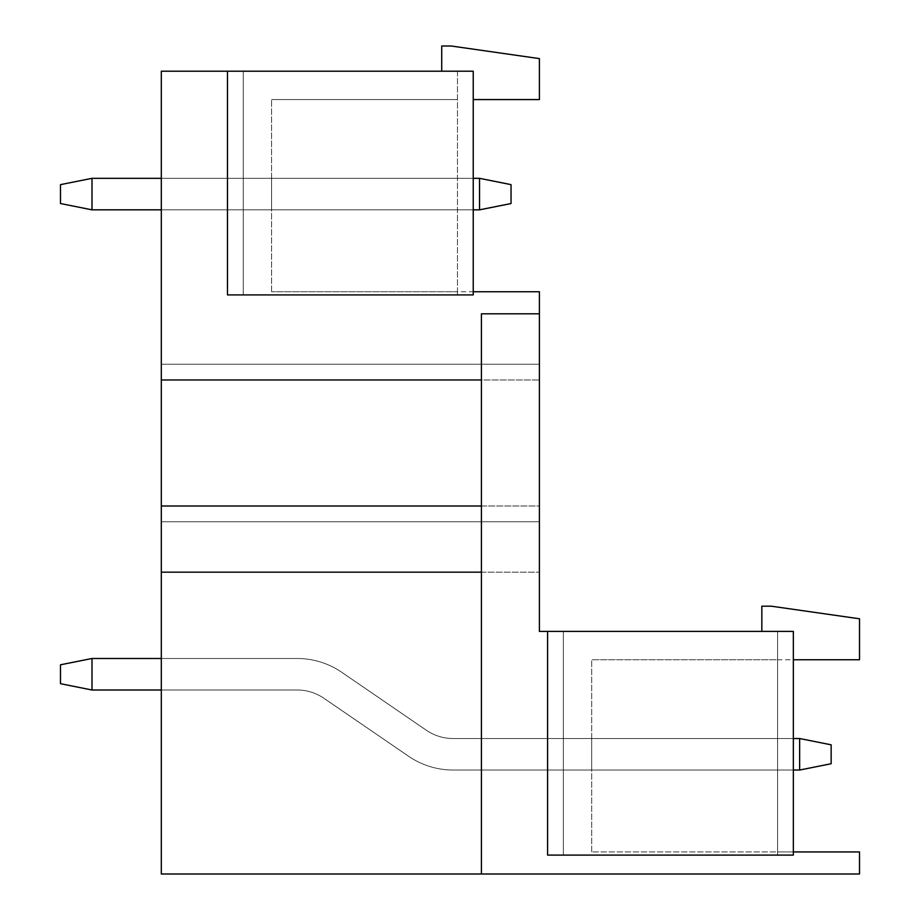 <?xml version="1.0" encoding="UTF-8"?>
<svg xmlns="http://www.w3.org/2000/svg" width="920" height="920" viewBox="0 0 920 920"><rect width="100%" height="100%" fill="white"/><g stroke="black" fill="none" stroke-linecap="round" stroke-linejoin="round"><path stroke-width="0.69" stroke-dasharray="4.6 3.45" d="M473.236 99.567L539.396 99.567L539.396 58.604L451.179 46L441.726 46L441.726 71.208L473.236 71.208L161.31 71.208L161.31 379.971L539.396 379.971L161.31 379.971L161.31 364.216L161.31 521.755L161.31 506L539.396 506L539.396 631.396L563.339 631.396L563.339 855.094L793.339 855.094L547.584 855.094L793.339 855.094L793.339 631.396L547.584 631.396L563.339 631.396L547.584 631.396L563.339 631.396L563.339 855.094L563.339 631.396L563.339 855.094L547.584 855.094L547.584 631.396M441.726 71.208L457.481 71.208L457.481 291.755L271.584 291.755L539.396 291.755L539.396 521.755L539.396 506L161.31 506L161.31 572.159L539.396 572.159L481.424 572.159L481.424 874L859.51 874L859.51 851.943L777.584 851.943L777.584 855.094L777.584 851.943L591.698 851.943L793.339 851.943M161.31 364.216L539.396 364.216L161.31 364.216L481.424 364.216L481.424 379.971L481.424 364.216L161.31 364.216M161.31 521.755L539.396 521.755L161.31 521.755L481.424 521.755L481.424 506L481.424 521.755L161.31 521.755M227.481 71.208L227.481 294.906L227.481 71.208L227.481 294.906L243.236 294.906L243.236 71.208L243.236 294.906L457.481 294.906L457.481 291.755L457.481 294.906L473.236 294.906L473.236 71.208L473.236 294.906L227.481 294.906L243.236 294.906L243.236 71.208L227.481 71.208L243.236 71.208L243.236 294.906L473.236 294.906L473.236 71.208L457.481 71.208L457.481 291.755L473.236 291.755M271.584 291.755L271.584 99.567L271.584 291.755M161.31 209.84L161.31 178.33L161.31 209.84L161.31 178.33L161.31 209.84L161.31 178.33L161.31 209.84L161.31 178.33L161.31 209.84L161.31 178.33L161.31 209.84L161.31 178.33L161.31 209.84L161.31 178.33L161.31 209.84L161.31 178.33L161.31 209.84L161.31 178.33L161.31 209.84L161.31 178.33L161.31 209.84L161.31 178.33L161.31 209.84L161.31 178.33L161.31 209.84L161.31 178.33L161.31 209.84L161.31 178.33L161.31 209.84L161.31 178.33L161.31 209.84L161.31 178.33L161.31 209.84L161.31 178.33L161.31 209.84L161.31 178.33L161.31 209.84L161.31 178.33L161.31 209.84L161.31 178.33L161.31 209.84L161.31 178.33L161.31 209.84L161.31 178.33L161.31 209.84L161.31 178.33L161.31 209.84L161.31 178.33L271.584 178.33L271.584 209.84L271.584 178.33L271.584 209.84L271.584 178.33L271.584 209.84L271.584 178.33L271.584 209.84L271.584 178.33L271.584 209.84L271.584 178.33L271.584 209.84L271.584 178.33L271.584 209.84L271.584 178.33L271.584 209.84L271.584 178.33L271.584 209.84L271.584 178.33L271.584 209.84L271.584 178.33L271.584 209.84L271.584 178.33L271.584 209.84L271.584 178.33L271.584 209.84L271.584 178.33L271.584 209.84L271.584 178.33L271.584 209.84L271.584 178.33L271.584 209.84L271.584 178.33L271.584 209.84L271.584 178.33L271.584 209.84L271.584 178.33L271.584 209.84L271.584 178.33L271.584 209.84L271.584 178.33L271.584 209.84L271.584 178.33L271.584 209.84L271.584 178.33L271.584 209.84L271.584 178.33L271.584 209.84L271.584 178.33L161.31 178.33L161.31 209.84L473.236 209.84M457.481 99.567L271.584 99.567L457.481 99.567M761.841 631.396L777.584 631.396L761.841 631.396L761.841 606.188L771.282 606.188L859.51 618.792L859.51 659.755L591.698 659.755L777.584 659.755L777.584 851.943L777.584 631.396L793.339 631.396L793.339 855.094L793.339 631.396L777.584 631.396L777.584 659.755L793.339 659.755M161.31 506L481.424 506M161.31 379.971L481.424 379.971M161.31 572.159L481.424 572.159L481.424 874L161.31 874L161.31 572.159L481.424 572.159M591.698 851.943L591.698 659.755L591.698 851.943M591.698 770.029L591.698 738.519L453.065 738.519A47.265 47.265 0 0 1 426.362 730.25A47.265 47.265 0 0 0 453.065 738.519A47.265 47.265 0 0 1 426.362 730.25L341.722 672.279L426.362 730.25A47.265 47.265 0 0 0 453.065 738.519A47.265 47.265 0 0 1 426.362 730.25L341.722 672.279L426.362 730.25A47.265 47.265 0 0 0 453.065 738.519A47.265 47.265 0 0 1 426.362 730.25L341.722 672.279L426.362 730.25A47.265 47.265 0 0 0 453.065 738.519A47.265 47.265 0 0 1 426.362 730.25L341.722 672.279L426.362 730.25A47.265 47.265 0 0 0 453.065 738.519A47.265 47.265 0 0 1 426.362 730.25L341.722 672.279L426.362 730.25A47.265 47.265 0 0 0 453.065 738.519A47.265 47.265 0 0 1 426.362 730.25L341.722 672.279L426.362 730.25A47.265 47.265 0 0 0 453.065 738.519A47.265 47.265 0 0 1 426.362 730.25L341.722 672.279L426.362 730.25A47.265 47.265 0 0 0 453.065 738.519A47.265 47.265 0 0 1 426.362 730.25L341.722 672.279L426.362 730.25A47.265 47.265 0 0 0 453.065 738.519A47.265 47.265 0 0 1 426.362 730.25L341.722 672.279L426.362 730.25A47.265 47.265 0 0 0 453.065 738.519A47.265 47.265 0 0 1 426.362 730.25L341.722 672.279L426.362 730.25A47.265 47.265 0 0 0 453.065 738.519A47.265 47.265 0 0 1 426.362 730.25L341.722 672.279L426.362 730.25A47.265 47.265 0 0 0 453.065 738.519A47.265 47.265 0 0 1 426.362 730.25L341.722 672.279L426.362 730.25A47.265 47.265 0 0 0 453.065 738.519A47.265 47.265 0 0 1 426.362 730.25L341.722 672.279L426.362 730.25A47.265 47.265 0 0 0 453.065 738.519A47.265 47.265 0 0 1 426.362 730.25L341.722 672.279L426.362 730.25A47.265 47.265 0 0 0 453.065 738.519A47.265 47.265 0 0 1 426.362 730.25L341.722 672.279L426.362 730.25A47.265 47.265 0 0 0 453.065 738.519A47.265 47.265 0 0 1 426.362 730.25L341.722 672.279L426.362 730.25A47.265 47.265 0 0 0 453.065 738.519A47.265 47.265 0 0 1 426.362 730.25L341.722 672.279L426.362 730.25A47.265 47.265 0 0 0 453.065 738.519A47.265 47.265 0 0 1 426.362 730.25L341.722 672.279L426.362 730.25A47.265 47.265 0 0 0 453.065 738.519A47.265 47.265 0 0 1 426.362 730.25L341.722 672.279L426.362 730.25A47.265 47.265 0 0 0 453.065 738.519A47.265 47.265 0 0 1 426.362 730.25L341.722 672.279L426.362 730.25A47.265 47.265 0 0 0 453.065 738.519A47.265 47.265 0 0 1 426.362 730.25L341.722 672.279L426.362 730.25A47.265 47.265 0 0 0 453.065 738.519A47.265 47.265 0 0 1 426.362 730.25L341.722 672.279L426.362 730.25A47.265 47.265 0 0 0 453.065 738.519A47.265 47.265 0 0 1 426.362 730.25L341.722 672.279L426.362 730.25A47.265 47.265 0 0 0 453.065 738.519A47.265 47.265 0 0 1 426.362 730.25L341.722 672.279L426.362 730.25A47.265 47.265 0 0 0 453.065 738.519A47.265 47.265 0 0 1 426.362 730.25L341.722 672.279L426.362 730.25A47.265 47.265 0 0 0 453.065 738.519A47.265 47.265 0 0 1 426.362 730.25L341.722 672.279L426.362 730.25A47.265 47.265 0 0 0 453.065 738.519A47.265 47.265 0 0 1 426.362 730.25L341.722 672.279L426.362 730.25A47.265 47.265 0 0 0 453.065 738.519A47.265 47.265 0 0 1 426.362 730.25L341.722 672.279L426.362 730.25A47.265 47.265 0 0 0 453.065 738.519A47.265 47.265 0 0 1 426.362 730.25L341.722 672.279L426.362 730.25A47.265 47.265 0 0 0 453.065 738.519A47.265 47.265 0 0 1 426.362 730.25L341.722 672.279L426.362 730.25A47.265 47.265 0 0 0 453.065 738.519A47.265 47.265 0 0 1 426.362 730.25L341.722 672.279L426.362 730.25A47.265 47.265 0 0 0 453.065 738.519A47.265 47.265 0 0 1 426.362 730.25L341.722 672.279L426.362 730.25A47.265 47.265 0 0 0 453.065 738.519A47.265 47.265 0 0 1 426.362 730.25L341.722 672.279L426.362 730.25A47.265 47.265 0 0 0 453.065 738.519A47.265 47.265 0 0 1 426.362 730.25L341.722 672.279L426.362 730.25A47.265 47.265 0 0 0 453.065 738.519A47.265 47.265 0 0 1 426.362 730.25L341.722 672.279L426.362 730.25A47.265 47.265 0 0 0 453.065 738.519A47.265 47.265 0 0 1 426.362 730.25L341.722 672.279L426.362 730.25A47.265 47.265 0 0 0 453.065 738.519A47.265 47.265 0 0 1 426.362 730.25L341.722 672.279L426.362 730.25A47.265 47.265 0 0 0 453.065 738.519A47.265 47.265 0 0 1 426.362 730.25L341.722 672.279L426.362 730.25A47.265 47.265 0 0 0 453.065 738.519A47.265 47.265 0 0 1 426.362 730.25L341.722 672.279L426.362 730.25A47.265 47.265 0 0 0 453.065 738.519A47.265 47.265 0 0 1 426.362 730.25L341.722 672.279L426.362 730.25A47.265 47.265 0 0 0 453.065 738.519A47.265 47.265 0 0 1 426.362 730.25L341.722 672.279L426.362 730.25A47.265 47.265 0 0 0 453.065 738.519A47.265 47.265 0 0 1 426.362 730.25L341.722 672.279L426.362 730.25A47.265 47.265 0 0 0 453.065 738.519A47.265 47.265 0 0 1 426.362 730.25L341.722 672.279L426.362 730.25A47.265 47.265 0 0 0 453.065 738.519A47.265 47.265 0 0 1 426.362 730.25L341.722 672.279L426.362 730.25A47.265 47.265 0 0 0 453.065 738.519A47.265 47.265 0 0 1 426.362 730.25L341.722 672.279L426.362 730.25A47.265 47.265 0 0 0 453.065 738.519A47.265 47.265 0 0 1 426.362 730.25L341.722 672.279L426.362 730.25A47.265 47.265 0 0 0 453.065 738.519A47.265 47.265 0 0 1 426.362 730.25L341.722 672.279L426.362 730.25A47.265 47.265 0 0 0 453.065 738.519L591.698 738.519L453.065 738.519L591.698 738.519L453.065 738.519L591.698 738.519L453.065 738.519L591.698 738.519L453.065 738.519L591.698 738.519L453.065 738.519L591.698 738.519L453.065 738.519L591.698 738.519L453.065 738.519L591.698 738.519L453.065 738.519L591.698 738.519L453.065 738.519L591.698 738.519L453.065 738.519L591.698 738.519L453.065 738.519L591.698 738.519L453.065 738.519L591.698 738.519L453.065 738.519L591.698 738.519L453.065 738.519L591.698 738.519L453.065 738.519L591.698 738.519L453.065 738.519L591.698 738.519L453.065 738.519L591.698 738.519L453.065 738.519L591.698 738.519L453.065 738.519L591.698 738.519L453.065 738.519L591.698 738.519L453.065 738.519L591.698 738.519L453.065 738.519L591.698 738.519L453.065 738.519L591.698 738.519L591.698 770.029L591.698 738.519L591.698 770.029L591.698 738.519L591.698 770.029L591.698 738.519L591.698 770.029L591.698 738.519L591.698 770.029L591.698 738.519L591.698 770.029L591.698 738.519L591.698 770.029L591.698 738.519L591.698 770.029L591.698 738.519L591.698 770.029L591.698 738.519L591.698 770.029L591.698 738.519L591.698 770.029L591.698 738.519L591.698 770.029L591.698 738.519L591.698 770.029L591.698 738.519L591.698 770.029L591.698 738.519L591.698 770.029L591.698 738.519L591.698 770.029L591.698 738.519L591.698 770.029L591.698 738.519L591.698 770.029L591.698 738.519L591.698 770.029L591.698 738.519L591.698 770.029L591.698 738.519L591.698 770.029L591.698 738.519L591.698 770.029L591.698 738.519L591.698 770.029L591.698 738.519L591.698 770.029L453.065 770.029A78.763 78.763 0 0 1 408.56 756.24A78.763 78.763 0 0 0 453.065 770.029A78.763 78.763 0 0 1 408.56 756.24L323.909 698.269L408.56 756.24A78.763 78.763 0 0 0 453.065 770.029A78.763 78.763 0 0 1 408.56 756.24L323.909 698.269L408.56 756.24A78.763 78.763 0 0 0 453.065 770.029A78.763 78.763 0 0 1 408.56 756.24L323.909 698.269L408.56 756.24A78.763 78.763 0 0 0 453.065 770.029A78.763 78.763 0 0 1 408.56 756.24L323.909 698.269L408.56 756.24A78.763 78.763 0 0 0 453.065 770.029A78.763 78.763 0 0 1 408.56 756.24L323.909 698.269L408.56 756.24A78.763 78.763 0 0 0 453.065 770.029A78.763 78.763 0 0 1 408.56 756.24L323.909 698.269L408.56 756.24A78.763 78.763 0 0 0 453.065 770.029A78.763 78.763 0 0 1 408.56 756.24L323.909 698.269L408.56 756.24A78.763 78.763 0 0 0 453.065 770.029A78.763 78.763 0 0 1 408.56 756.24L323.909 698.269L408.56 756.24A78.763 78.763 0 0 0 453.065 770.029A78.763 78.763 0 0 1 408.56 756.24L323.909 698.269L408.56 756.24A78.763 78.763 0 0 0 453.065 770.029A78.763 78.763 0 0 1 408.56 756.24L323.909 698.269L408.56 756.24A78.763 78.763 0 0 0 453.065 770.029A78.763 78.763 0 0 1 408.56 756.24L323.909 698.269L408.56 756.24A78.763 78.763 0 0 0 453.065 770.029A78.763 78.763 0 0 1 408.56 756.24L323.909 698.269L408.56 756.24A78.763 78.763 0 0 0 453.065 770.029A78.763 78.763 0 0 1 408.56 756.24L323.909 698.269L408.56 756.24A78.763 78.763 0 0 0 453.065 770.029A78.763 78.763 0 0 1 408.56 756.24L323.909 698.269L408.56 756.24A78.763 78.763 0 0 0 453.065 770.029A78.763 78.763 0 0 1 408.56 756.24L323.909 698.269L408.56 756.24A78.763 78.763 0 0 0 453.065 770.029A78.763 78.763 0 0 1 408.56 756.24L323.909 698.269L408.56 756.24A78.763 78.763 0 0 0 453.065 770.029A78.763 78.763 0 0 1 408.56 756.24L323.909 698.269L408.56 756.24A78.763 78.763 0 0 0 453.065 770.029A78.763 78.763 0 0 1 408.56 756.24L323.909 698.269L408.56 756.24A78.763 78.763 0 0 0 453.065 770.029A78.763 78.763 0 0 1 408.56 756.24L323.909 698.269L408.56 756.24A78.763 78.763 0 0 0 453.065 770.029A78.763 78.763 0 0 1 408.56 756.24L323.909 698.269L408.56 756.24A78.763 78.763 0 0 0 453.065 770.029A78.763 78.763 0 0 1 408.56 756.24L323.909 698.269L408.56 756.24A78.763 78.763 0 0 0 453.065 770.029A78.763 78.763 0 0 1 408.56 756.24L323.909 698.269L408.56 756.24A78.763 78.763 0 0 0 453.065 770.029A78.763 78.763 0 0 1 408.56 756.24L323.909 698.269L408.56 756.24A78.763 78.763 0 0 0 453.065 770.029A78.763 78.763 0 0 1 408.56 756.24L323.909 698.269L408.56 756.24A78.763 78.763 0 0 0 453.065 770.029A78.763 78.763 0 0 1 408.56 756.24L323.909 698.269L408.56 756.24A78.763 78.763 0 0 0 453.065 770.029A78.763 78.763 0 0 1 408.56 756.24L323.909 698.269L408.56 756.24A78.763 78.763 0 0 0 453.065 770.029A78.763 78.763 0 0 1 408.56 756.24L323.909 698.269L408.56 756.24A78.763 78.763 0 0 0 453.065 770.029A78.763 78.763 0 0 1 408.56 756.24L323.909 698.269L408.56 756.24A78.763 78.763 0 0 0 453.065 770.029A78.763 78.763 0 0 1 408.56 756.24L323.909 698.269L408.56 756.24A78.763 78.763 0 0 0 453.065 770.029A78.763 78.763 0 0 1 408.56 756.24L323.909 698.269L408.56 756.24A78.763 78.763 0 0 0 453.065 770.029A78.763 78.763 0 0 1 408.56 756.24L323.909 698.269L408.56 756.24A78.763 78.763 0 0 0 453.065 770.029A78.763 78.763 0 0 1 408.56 756.24L323.909 698.269L408.56 756.24A78.763 78.763 0 0 0 453.065 770.029A78.763 78.763 0 0 1 408.56 756.24L323.909 698.269L408.56 756.24A78.763 78.763 0 0 0 453.065 770.029A78.763 78.763 0 0 1 408.56 756.24L323.909 698.269L408.56 756.24A78.763 78.763 0 0 0 453.065 770.029A78.763 78.763 0 0 1 408.56 756.24L323.909 698.269L408.56 756.24A78.763 78.763 0 0 0 453.065 770.029A78.763 78.763 0 0 1 408.56 756.24L323.909 698.269L408.56 756.24A78.763 78.763 0 0 0 453.065 770.029A78.763 78.763 0 0 1 408.56 756.24L323.909 698.269L408.56 756.24A78.763 78.763 0 0 0 453.065 770.029A78.763 78.763 0 0 1 408.56 756.24L323.909 698.269L408.56 756.24A78.763 78.763 0 0 0 453.065 770.029A78.763 78.763 0 0 1 408.56 756.24L323.909 698.269L408.56 756.24A78.763 78.763 0 0 0 453.065 770.029A78.763 78.763 0 0 1 408.56 756.24L323.909 698.269L408.56 756.24A78.763 78.763 0 0 0 453.065 770.029A78.763 78.763 0 0 1 408.56 756.24L323.909 698.269L408.56 756.24A78.763 78.763 0 0 0 453.065 770.029A78.763 78.763 0 0 1 408.56 756.24L323.909 698.269L408.56 756.24A78.763 78.763 0 0 0 453.065 770.029A78.763 78.763 0 0 1 408.56 756.24L323.909 698.269L408.56 756.24A78.763 78.763 0 0 0 453.065 770.029A78.763 78.763 0 0 1 408.56 756.24L323.909 698.269L408.56 756.24A78.763 78.763 0 0 0 453.065 770.029A78.763 78.763 0 0 1 408.56 756.24L323.909 698.269L408.56 756.24A78.763 78.763 0 0 0 453.065 770.029A78.763 78.763 0 0 1 408.56 756.24L323.909 698.269L408.56 756.24A78.763 78.763 0 0 0 453.065 770.029A78.763 78.763 0 0 1 408.56 756.24L323.909 698.269L408.56 756.24A78.763 78.763 0 0 0 453.065 770.029L591.698 770.029M92 690L60.49 683.698L92 690L92 658.49L92 690L60.49 683.698L92 690L92 658.49L297.206 658.49L92 658.49L92 690L60.49 683.698L92 690L92 658.49L92 690L60.49 683.698L92 690L92 658.49L297.206 658.49L92 658.49L92 690L60.49 683.698L92 690L92 658.49L92 690L60.49 683.698L92 690L92 658.49L297.206 658.49L92 658.49L92 690L60.49 683.698L92 690L92 658.49L92 690L60.49 683.698L92 690L92 658.49L297.206 658.49L92 658.49L92 690L60.49 683.698L92 690L92 658.49L92 690L60.49 683.698L92 690L92 658.49L297.206 658.49L92 658.49L92 690L60.49 683.698L92 690L92 658.49L92 690L60.49 683.698L92 690L92 658.49L297.206 658.49L92 658.49L92 690L60.49 683.698L92 690L92 658.49L92 690L60.49 683.698L92 690L92 658.49L297.206 658.49L92 658.49L92 690L60.49 683.698L92 690L92 658.49L92 690L60.49 683.698L92 690L92 658.49L297.206 658.49L92 658.49L92 690L60.49 683.698L92 690L92 658.49L92 690L60.49 683.698L92 690L92 658.49L297.206 658.49L92 658.49L92 690L60.49 683.698L92 690L92 658.49L92 690L60.49 683.698L92 690L92 658.49L297.206 658.49L92 658.49L92 690L60.49 683.698L92 690L92 658.49L92 690L60.49 683.698L92 690L92 658.49L297.206 658.49L92 658.49L92 690L60.49 683.698L92 690L92 658.49L92 690L60.49 683.698L60.49 664.792L92 658.49L60.49 664.792L60.49 683.698L60.49 664.792L92 658.49L60.49 664.792L60.49 683.698L60.49 664.792L92 658.49L60.49 664.792L60.49 683.698L60.49 664.792L92 658.49L60.49 664.792L60.49 683.698L60.49 664.792L92 658.49L60.49 664.792L60.49 683.698L60.49 664.792L92 658.49L60.49 664.792L60.49 683.698L60.49 664.792L92 658.49L60.49 664.792L60.49 683.698L60.49 664.792L92 658.49L60.49 664.792L60.49 683.698L60.49 664.792L92 658.49L60.49 664.792L60.49 683.698L60.49 664.792L92 658.49L60.49 664.792L60.49 683.698L60.49 664.792L92 658.49L60.49 664.792L60.49 683.698L60.49 664.792L92 658.49L60.49 664.792L60.49 683.698L60.49 664.792L92 658.49L60.49 664.792L60.49 683.698L60.49 664.792L92 658.49L60.49 664.792L60.49 683.698L60.49 664.792L92 658.49L60.49 664.792L60.49 683.698L60.49 664.792L92 658.49L60.49 664.792L60.49 683.698L60.49 664.792L92 658.49L60.49 664.792L60.49 683.698L60.49 664.792L92 658.49L60.49 664.792L60.49 683.698L60.49 664.792L92 658.49L60.49 664.792L60.49 683.698L60.49 664.792L92 658.49L60.49 664.792L60.49 683.698L60.49 664.792L92 658.49L60.49 664.792L60.49 683.698L60.49 664.792L92 658.49L60.49 664.792L60.49 683.698L60.49 664.792L92 658.49L60.49 664.792L60.49 683.698L60.49 664.792L92 658.49L297.206 658.49L161.31 658.49L297.206 658.49L161.31 658.49L297.206 658.49L161.31 658.49L297.206 658.49L161.31 658.49L297.206 658.49L161.31 658.49L297.206 658.49L161.31 658.49L297.206 658.49L161.31 658.49L297.206 658.49L161.31 658.49L297.206 658.49L161.31 658.49L297.206 658.49L161.31 658.49L297.206 658.49L161.31 658.49L297.206 658.49L161.31 658.49L297.206 658.49L161.31 658.49L297.206 658.49L161.31 658.49L297.206 658.49L161.31 658.49L297.206 658.49L161.31 658.49L297.206 658.49L161.31 658.49L297.206 658.49L161.31 658.49L297.206 658.49L161.31 658.49L297.206 658.49L161.31 658.49L297.206 658.49L161.31 658.49L297.206 658.49L161.31 658.49L297.206 658.49L161.31 658.49L297.206 658.49L161.31 658.49L297.206 658.49L161.31 658.49L161.31 690L297.206 690A47.265 47.265 0 0 1 323.909 698.269L408.56 756.24L323.909 698.269A47.265 47.265 0 0 0 297.206 690A47.265 47.265 0 0 1 323.909 698.269A47.265 47.265 0 0 0 297.206 690A47.265 47.265 0 0 1 323.909 698.269A47.265 47.265 0 0 0 297.206 690A47.265 47.265 0 0 1 323.909 698.269A47.265 47.265 0 0 0 297.206 690A47.265 47.265 0 0 1 323.909 698.269A47.265 47.265 0 0 0 297.206 690A47.265 47.265 0 0 1 323.909 698.269A47.265 47.265 0 0 0 297.206 690A47.265 47.265 0 0 1 323.909 698.269A47.265 47.265 0 0 0 297.206 690A47.265 47.265 0 0 1 323.909 698.269A47.265 47.265 0 0 0 297.206 690A47.265 47.265 0 0 1 323.909 698.269A47.265 47.265 0 0 0 297.206 690A47.265 47.265 0 0 1 323.909 698.269A47.265 47.265 0 0 0 297.206 690A47.265 47.265 0 0 1 323.909 698.269A47.265 47.265 0 0 0 297.206 690A47.265 47.265 0 0 1 323.909 698.269A47.265 47.265 0 0 0 297.206 690A47.265 47.265 0 0 1 323.909 698.269A47.265 47.265 0 0 0 297.206 690A47.265 47.265 0 0 1 323.909 698.269A47.265 47.265 0 0 0 297.206 690A47.265 47.265 0 0 1 323.909 698.269A47.265 47.265 0 0 0 297.206 690A47.265 47.265 0 0 1 323.909 698.269A47.265 47.265 0 0 0 297.206 690A47.265 47.265 0 0 1 323.909 698.269A47.265 47.265 0 0 0 297.206 690A47.265 47.265 0 0 1 323.909 698.269A47.265 47.265 0 0 0 297.206 690A47.265 47.265 0 0 1 323.909 698.269A47.265 47.265 0 0 0 297.206 690A47.265 47.265 0 0 1 323.909 698.269A47.265 47.265 0 0 0 297.206 690A47.265 47.265 0 0 1 323.909 698.269A47.265 47.265 0 0 0 297.206 690A47.265 47.265 0 0 1 323.909 698.269A47.265 47.265 0 0 0 297.206 690A47.265 47.265 0 0 1 323.909 698.269A47.265 47.265 0 0 0 297.206 690A47.265 47.265 0 0 1 323.909 698.269A47.265 47.265 0 0 0 297.206 690A47.265 47.265 0 0 1 323.909 698.269A47.265 47.265 0 0 0 297.206 690A47.265 47.265 0 0 1 323.909 698.269A47.265 47.265 0 0 0 297.206 690A47.265 47.265 0 0 1 323.909 698.269A47.265 47.265 0 0 0 297.206 690A47.265 47.265 0 0 1 323.909 698.269A47.265 47.265 0 0 0 297.206 690A47.265 47.265 0 0 1 323.909 698.269A47.265 47.265 0 0 0 297.206 690A47.265 47.265 0 0 1 323.909 698.269A47.265 47.265 0 0 0 297.206 690A47.265 47.265 0 0 1 323.909 698.269A47.265 47.265 0 0 0 297.206 690A47.265 47.265 0 0 1 323.909 698.269A47.265 47.265 0 0 0 297.206 690A47.265 47.265 0 0 1 323.909 698.269A47.265 47.265 0 0 0 297.206 690A47.265 47.265 0 0 1 323.909 698.269A47.265 47.265 0 0 0 297.206 690A47.265 47.265 0 0 1 323.909 698.269A47.265 47.265 0 0 0 297.206 690A47.265 47.265 0 0 1 323.909 698.269A47.265 47.265 0 0 0 297.206 690A47.265 47.265 0 0 1 323.909 698.269A47.265 47.265 0 0 0 297.206 690A47.265 47.265 0 0 1 323.909 698.269A47.265 47.265 0 0 0 297.206 690A47.265 47.265 0 0 1 323.909 698.269A47.265 47.265 0 0 0 297.206 690A47.265 47.265 0 0 1 323.909 698.269A47.265 47.265 0 0 0 297.206 690A47.265 47.265 0 0 1 323.909 698.269A47.265 47.265 0 0 0 297.206 690A47.265 47.265 0 0 1 323.909 698.269A47.265 47.265 0 0 0 297.206 690A47.265 47.265 0 0 1 323.909 698.269A47.265 47.265 0 0 0 297.206 690A47.265 47.265 0 0 1 323.909 698.269A47.265 47.265 0 0 0 297.206 690A47.265 47.265 0 0 1 323.909 698.269A47.265 47.265 0 0 0 297.206 690A47.265 47.265 0 0 1 323.909 698.269A47.265 47.265 0 0 0 297.206 690A47.265 47.265 0 0 1 323.909 698.269A47.265 47.265 0 0 0 297.206 690A47.265 47.265 0 0 1 323.909 698.269A47.265 47.265 0 0 0 297.206 690L92 690L297.206 690L92 690L297.206 690L92 690L297.206 690L92 690L297.206 690L92 690L297.206 690L92 690L297.206 690L92 690L297.206 690L92 690L297.206 690L92 690L297.206 690L92 690L297.206 690L92 690L297.206 690L92 690L297.206 690L92 690L297.206 690L92 690L297.206 690L92 690L297.206 690L92 690L297.206 690L92 690L297.206 690L92 690L297.206 690L92 690L297.206 690L92 690L297.206 690L92 690L297.206 690L92 690L297.206 690L92 690L297.206 690L92 690L92 658.49L297.206 658.49A78.763 78.763 0 0 1 341.722 672.279L426.362 730.25L341.722 672.279A78.763 78.763 0 0 0 297.206 658.49A78.763 78.763 0 0 1 341.722 672.279A78.763 78.763 0 0 0 297.206 658.49A78.763 78.763 0 0 1 341.722 672.279A78.763 78.763 0 0 0 297.206 658.49A78.763 78.763 0 0 1 341.722 672.279A78.763 78.763 0 0 0 297.206 658.49A78.763 78.763 0 0 1 341.722 672.279A78.763 78.763 0 0 0 297.206 658.49A78.763 78.763 0 0 1 341.722 672.279A78.763 78.763 0 0 0 297.206 658.49A78.763 78.763 0 0 1 341.722 672.279A78.763 78.763 0 0 0 297.206 658.49A78.763 78.763 0 0 1 341.722 672.279A78.763 78.763 0 0 0 297.206 658.49A78.763 78.763 0 0 1 341.722 672.279A78.763 78.763 0 0 0 297.206 658.49A78.763 78.763 0 0 1 341.722 672.279A78.763 78.763 0 0 0 297.206 658.49A78.763 78.763 0 0 1 341.722 672.279A78.763 78.763 0 0 0 297.206 658.49A78.763 78.763 0 0 1 341.722 672.279A78.763 78.763 0 0 0 297.206 658.49A78.763 78.763 0 0 1 341.722 672.279A78.763 78.763 0 0 0 297.206 658.49A78.763 78.763 0 0 1 341.722 672.279A78.763 78.763 0 0 0 297.206 658.49A78.763 78.763 0 0 1 341.722 672.279A78.763 78.763 0 0 0 297.206 658.49A78.763 78.763 0 0 1 341.722 672.279A78.763 78.763 0 0 0 297.206 658.49A78.763 78.763 0 0 1 341.722 672.279A78.763 78.763 0 0 0 297.206 658.49A78.763 78.763 0 0 1 341.722 672.279A78.763 78.763 0 0 0 297.206 658.49A78.763 78.763 0 0 1 341.722 672.279A78.763 78.763 0 0 0 297.206 658.49A78.763 78.763 0 0 1 341.722 672.279A78.763 78.763 0 0 0 297.206 658.49A78.763 78.763 0 0 1 341.722 672.279A78.763 78.763 0 0 0 297.206 658.49A78.763 78.763 0 0 1 341.722 672.279A78.763 78.763 0 0 0 297.206 658.49A78.763 78.763 0 0 1 341.722 672.279A78.763 78.763 0 0 0 297.206 658.49A78.763 78.763 0 0 1 341.722 672.279A78.763 78.763 0 0 0 297.206 658.49A78.763 78.763 0 0 1 341.722 672.279A78.763 78.763 0 0 0 297.206 658.49A78.763 78.763 0 0 1 341.722 672.279A78.763 78.763 0 0 0 297.206 658.49A78.763 78.763 0 0 1 341.722 672.279A78.763 78.763 0 0 0 297.206 658.49A78.763 78.763 0 0 1 341.722 672.279A78.763 78.763 0 0 0 297.206 658.49A78.763 78.763 0 0 1 341.722 672.279A78.763 78.763 0 0 0 297.206 658.49A78.763 78.763 0 0 1 341.722 672.279A78.763 78.763 0 0 0 297.206 658.49A78.763 78.763 0 0 1 341.722 672.279A78.763 78.763 0 0 0 297.206 658.49A78.763 78.763 0 0 1 341.722 672.279A78.763 78.763 0 0 0 297.206 658.49A78.763 78.763 0 0 1 341.722 672.279A78.763 78.763 0 0 0 297.206 658.49A78.763 78.763 0 0 1 341.722 672.279A78.763 78.763 0 0 0 297.206 658.49A78.763 78.763 0 0 1 341.722 672.279A78.763 78.763 0 0 0 297.206 658.49A78.763 78.763 0 0 1 341.722 672.279A78.763 78.763 0 0 0 297.206 658.49A78.763 78.763 0 0 1 341.722 672.279A78.763 78.763 0 0 0 297.206 658.49A78.763 78.763 0 0 1 341.722 672.279A78.763 78.763 0 0 0 297.206 658.49A78.763 78.763 0 0 1 341.722 672.279A78.763 78.763 0 0 0 297.206 658.49A78.763 78.763 0 0 1 341.722 672.279A78.763 78.763 0 0 0 297.206 658.49A78.763 78.763 0 0 1 341.722 672.279A78.763 78.763 0 0 0 297.206 658.49A78.763 78.763 0 0 1 341.722 672.279A78.763 78.763 0 0 0 297.206 658.49A78.763 78.763 0 0 1 341.722 672.279A78.763 78.763 0 0 0 297.206 658.49A78.763 78.763 0 0 1 341.722 672.279A78.763 78.763 0 0 0 297.206 658.49A78.763 78.763 0 0 1 341.722 672.279A78.763 78.763 0 0 0 297.206 658.49A78.763 78.763 0 0 1 341.722 672.279A78.763 78.763 0 0 0 297.206 658.49A78.763 78.763 0 0 1 341.722 672.279A78.763 78.763 0 0 0 297.206 658.49A78.763 78.763 0 0 1 341.722 672.279A78.763 78.763 0 0 0 297.206 658.49L161.31 658.49L161.31 690M481.424 874L481.424 313.812L539.396 313.812M777.584 631.396L777.584 855.094L777.584 631.396M457.481 71.208L457.481 294.906L457.481 71.208M161.31 178.33L473.236 178.33M511.037 203.538L511.037 184.632L511.037 203.538L511.037 184.632L479.538 178.33L511.037 184.632L511.037 203.538L511.037 184.632L479.538 178.33L511.037 184.632L511.037 203.538L511.037 184.632L479.538 178.33L511.037 184.632L511.037 203.538L511.037 184.632L479.538 178.33L511.037 184.632L511.037 203.538L511.037 184.632L479.538 178.33L511.037 184.632L511.037 203.538L511.037 184.632L479.538 178.33L511.037 184.632L511.037 203.538L511.037 184.632L479.538 178.33L511.037 184.632L511.037 203.538L511.037 184.632L479.538 178.33L511.037 184.632L511.037 203.538L511.037 184.632L479.538 178.33L511.037 184.632L511.037 203.538L511.037 184.632L479.538 178.33L511.037 184.632L511.037 203.538L511.037 184.632L479.538 178.33L511.037 184.632L511.037 203.538L511.037 184.632L479.538 178.33L511.037 184.632L511.037 203.538L511.037 184.632L479.538 178.33L511.037 184.632L511.037 203.538L511.037 184.632L479.538 178.33L511.037 184.632L511.037 203.538L511.037 184.632L479.538 178.33L511.037 184.632L511.037 203.538L511.037 184.632L479.538 178.33L511.037 184.632L511.037 203.538L511.037 184.632L479.538 178.33L511.037 184.632L511.037 203.538L511.037 184.632L479.538 178.33L511.037 184.632L511.037 203.538L511.037 184.632L479.538 178.33L511.037 184.632L511.037 203.538L511.037 184.632L479.538 178.33L511.037 184.632L511.037 203.538L511.037 184.632L479.538 178.33L511.037 184.632L511.037 203.538L511.037 184.632L479.538 178.33L511.037 184.632L511.037 203.538L511.037 184.632L479.538 178.33L511.037 184.632L479.538 178.33L479.538 209.84L511.037 203.538L479.538 209.84L479.538 178.33L92 178.33L479.538 178.33L479.538 209.84L511.037 203.538L479.538 209.84L479.538 178.33L92 178.33L479.538 178.33L479.538 209.84L511.037 203.538L479.538 209.84L479.538 178.33L92 178.33L479.538 178.33L479.538 209.84L511.037 203.538L479.538 209.84L479.538 178.33L92 178.33L479.538 178.33L479.538 209.84L511.037 203.538L479.538 209.84L479.538 178.33L92 178.33L479.538 178.33L479.538 209.84L511.037 203.538L479.538 209.84L479.538 178.33L92 178.33L479.538 178.33L479.538 209.84L511.037 203.538L479.538 209.84L479.538 178.33L92 178.33L479.538 178.33L479.538 209.84L511.037 203.538L479.538 209.84L479.538 178.33L92 178.33L479.538 178.33L479.538 209.84L511.037 203.538L479.538 209.84L479.538 178.33L92 178.33L479.538 178.33L479.538 209.84L511.037 203.538L479.538 209.84L479.538 178.33L92 178.33L479.538 178.33L479.538 209.84L511.037 203.538L479.538 209.84L479.538 178.33L92 178.33L479.538 178.33L479.538 209.84L511.037 203.538L479.538 209.84L479.538 178.33L92 178.33L479.538 178.33L479.538 209.84L511.037 203.538L479.538 209.84L479.538 178.33L92 178.33L479.538 178.33L479.538 209.84L511.037 203.538L479.538 209.84L479.538 178.33L92 178.33L479.538 178.33L479.538 209.84L511.037 203.538L479.538 209.84L479.538 178.33L92 178.33L479.538 178.33L479.538 209.84L511.037 203.538L479.538 209.84L479.538 178.33L92 178.33L479.538 178.33L479.538 209.84L511.037 203.538L479.538 209.84L479.538 178.33L92 178.33L479.538 178.33L479.538 209.84L511.037 203.538L479.538 209.84L479.538 178.33L92 178.33L479.538 178.33L479.538 209.84L511.037 203.538L479.538 209.84L479.538 178.33L92 178.33L479.538 178.33L479.538 209.84L511.037 203.538L479.538 209.84L479.538 178.33L92 178.33L479.538 178.33L479.538 209.84L511.037 203.538L479.538 209.84L479.538 178.33L92 178.33L479.538 178.33L479.538 209.84L511.037 203.538L479.538 209.84L479.538 178.33L92 178.33L479.538 178.33L479.538 209.84L511.037 203.538L479.538 209.84L479.538 178.33L92 178.33L479.538 178.33L479.538 209.84L511.037 203.538M479.538 209.84L92 209.84L92 178.33L60.49 184.632L92 178.33L92 209.84L479.538 209.84L92 209.84L92 178.33L60.49 184.632L92 178.33L92 209.84L479.538 209.84L92 209.84L92 178.33L60.49 184.632L92 178.33L92 209.84L479.538 209.84L92 209.84L92 178.33L60.49 184.632L92 178.33L92 209.84L479.538 209.84L92 209.84L92 178.33L60.49 184.632L92 178.33L92 209.84L479.538 209.84L92 209.84L92 178.33L60.49 184.632L92 178.33L92 209.84L479.538 209.84L92 209.84L92 178.33L60.49 184.632L92 178.33L92 209.84L479.538 209.84L92 209.84L92 178.33L60.49 184.632L92 178.33L92 209.84L479.538 209.84L92 209.84L92 178.33L60.49 184.632L92 178.33L92 209.84L479.538 209.84L92 209.84L92 178.33L60.49 184.632L92 178.33L92 209.84L479.538 209.84L92 209.84L92 178.33L60.49 184.632L92 178.33L92 209.84L479.538 209.84L92 209.84L92 178.33L60.49 184.632L92 178.33L92 209.84L479.538 209.84L92 209.84L92 178.33L60.49 184.632L92 178.33L92 209.84L479.538 209.84L92 209.84L92 178.33L60.49 184.632L92 178.33L92 209.84L479.538 209.84L92 209.84L92 178.33L60.49 184.632L92 178.33L92 209.84L479.538 209.84L92 209.84L92 178.33L60.49 184.632L92 178.33L92 209.84L479.538 209.84L92 209.84L92 178.33L60.49 184.632L92 178.33L92 209.84L479.538 209.84L92 209.84L92 178.33L60.49 184.632L92 178.33L92 209.84L479.538 209.84L92 209.84L92 178.33L60.49 184.632L92 178.33L92 209.84L479.538 209.84L92 209.84L92 178.33L60.49 184.632L92 178.33L92 209.84L479.538 209.84L92 209.84L92 178.33L60.49 184.632L92 178.33L92 209.84L479.538 209.84L92 209.84L92 178.33L60.49 184.632L92 178.33L92 209.84L479.538 209.84L92 209.84L92 178.33L92 209.84L479.538 209.84L92 209.84L60.49 203.538L92 209.84L60.49 203.538L60.49 184.632L60.49 203.538L92 209.84L60.49 203.538L60.49 184.632L60.49 203.538L92 209.84L60.49 203.538L60.49 184.632L60.49 203.538L92 209.84L60.49 203.538L60.49 184.632L60.49 203.538L92 209.84L60.49 203.538L60.49 184.632L60.49 203.538L92 209.84L60.49 203.538L60.49 184.632L60.49 203.538L92 209.84L60.49 203.538L60.49 184.632L60.49 203.538L92 209.84L60.49 203.538L60.49 184.632L60.49 203.538L92 209.84L60.49 203.538L60.49 184.632L60.49 203.538L92 209.84L60.49 203.538L60.49 184.632L60.49 203.538L92 209.84L60.49 203.538L60.49 184.632L60.49 203.538L92 209.84L60.49 203.538L60.49 184.632L60.49 203.538L92 209.84L60.49 203.538L60.49 184.632L60.49 203.538L92 209.84L60.49 203.538L60.49 184.632L60.49 203.538L92 209.84L60.49 203.538L60.49 184.632L60.49 203.538L92 209.84L60.49 203.538L60.49 184.632L60.49 203.538L92 209.84L60.49 203.538L60.49 184.632L60.49 203.538L92 209.84L60.49 203.538L60.49 184.632L60.49 203.538L92 209.84L60.49 203.538L60.49 184.632L60.49 203.538L92 209.84L60.49 203.538L60.49 184.632L60.49 203.538L92 209.84L60.49 203.538L60.49 184.632L60.49 203.538L92 209.84L60.49 203.538L60.49 184.632L60.49 203.538L92 209.84L60.49 203.538L60.49 184.632L60.49 203.538L60.49 184.632L92 178.33L479.538 178.33M793.339 770.029L453.065 770.029L799.641 770.029L831.151 763.726L831.151 744.82L831.151 763.726L799.641 770.029L453.065 770.029L799.641 770.029L831.151 763.726L831.151 744.82L831.151 763.726L799.641 770.029L831.151 763.726L831.151 744.82L831.151 763.726L799.641 770.029L453.065 770.029L799.641 770.029L831.151 763.726L831.151 744.82L831.151 763.726L799.641 770.029L831.151 763.726L831.151 744.82L831.151 763.726L799.641 770.029L453.065 770.029L799.641 770.029L831.151 763.726L831.151 744.82L831.151 763.726L799.641 770.029L831.151 763.726L831.151 744.82L831.151 763.726L799.641 770.029L453.065 770.029L799.641 770.029L831.151 763.726L831.151 744.82L831.151 763.726L799.641 770.029L831.151 763.726L831.151 744.82L831.151 763.726L799.641 770.029L453.065 770.029L799.641 770.029L831.151 763.726L831.151 744.82L831.151 763.726L799.641 770.029L831.151 763.726L831.151 744.82L831.151 763.726L799.641 770.029L453.065 770.029L799.641 770.029L831.151 763.726L831.151 744.82L831.151 763.726L799.641 770.029L831.151 763.726L831.151 744.82L831.151 763.726L799.641 770.029L453.065 770.029L799.641 770.029L831.151 763.726L831.151 744.82L831.151 763.726L799.641 770.029L831.151 763.726L831.151 744.82L831.151 763.726L799.641 770.029L453.065 770.029L799.641 770.029L831.151 763.726L831.151 744.82L831.151 763.726L799.641 770.029L831.151 763.726L831.151 744.82L831.151 763.726L799.641 770.029L453.065 770.029L799.641 770.029L831.151 763.726L831.151 744.82L831.151 763.726L799.641 770.029L831.151 763.726L831.151 744.82L831.151 763.726L799.641 770.029L453.065 770.029L799.641 770.029L831.151 763.726L831.151 744.82L831.151 763.726L799.641 770.029L831.151 763.726L831.151 744.82L831.151 763.726L799.641 770.029L453.065 770.029L799.641 770.029L831.151 763.726L831.151 744.82L831.151 763.726L799.641 770.029L831.151 763.726L831.151 744.82L831.151 763.726L799.641 770.029L453.065 770.029L793.339 770.029M799.641 738.519L453.065 738.519L799.641 738.519L831.151 744.82L831.151 763.726L799.641 770.029L799.641 738.519L799.641 770.029L799.641 738.519L831.151 744.82L799.641 738.519L453.065 738.519L799.641 738.519L799.641 770.029L799.641 738.519L831.151 744.82L799.641 738.519L453.065 738.519L799.641 738.519L799.641 770.029L799.641 738.519L831.151 744.82L799.641 738.519L453.065 738.519L799.641 738.519L799.641 770.029L799.641 738.519L831.151 744.82L799.641 738.519L453.065 738.519L799.641 738.519L799.641 770.029L799.641 738.519L831.151 744.82L799.641 738.519L453.065 738.519L799.641 738.519L799.641 770.029L799.641 738.519L831.151 744.82L799.641 738.519L453.065 738.519L799.641 738.519L799.641 770.029L799.641 738.519L831.151 744.82L799.641 738.519L453.065 738.519L799.641 738.519L799.641 770.029L799.641 738.519L831.151 744.82L799.641 738.519L453.065 738.519L799.641 738.519L799.641 770.029L799.641 738.519L831.151 744.82L799.641 738.519L453.065 738.519L799.641 738.519L799.641 770.029L799.641 738.519L831.151 744.82L799.641 738.519L453.065 738.519L799.641 738.519L799.641 770.029L799.641 738.519L831.151 744.82L799.641 738.519L453.065 738.519L799.641 738.519L799.641 770.029L799.641 738.519L831.151 744.82L799.641 738.519L453.065 738.519L799.641 738.519L799.641 770.029L799.641 738.519L831.151 744.82L799.641 738.519L453.065 738.519L799.641 738.519L799.641 770.029L799.641 738.519L831.151 744.82L799.641 738.519L453.065 738.519L799.641 738.519L799.641 770.029L799.641 738.519L831.151 744.82L799.641 738.519L453.065 738.519L799.641 738.519L799.641 770.029L799.641 738.519L831.151 744.82L799.641 738.519L453.065 738.519L799.641 738.519L799.641 770.029L799.641 738.519L831.151 744.82L799.641 738.519L453.065 738.519L799.641 738.519L799.641 770.029L799.641 738.519L831.151 744.82L799.641 738.519L453.065 738.519L799.641 738.519L799.641 770.029L799.641 738.519L831.151 744.82L799.641 738.519L453.065 738.519L799.641 738.519L799.641 770.029L799.641 738.519L831.151 744.82L799.641 738.519L453.065 738.519L799.641 738.519L799.641 770.029L799.641 738.519L831.151 744.82L799.641 738.519L453.065 738.519L799.641 738.519L799.641 770.029L799.641 738.519L831.151 744.82L799.641 738.519L453.065 738.519L799.641 738.519L799.641 770.029L799.641 738.519L831.151 744.82L799.641 738.519L453.065 738.519L793.339 738.519M92 178.33L60.49 184.632L92 178.33L92 209.84"/><path stroke-width="1.38" d="M473.236 291.755L539.396 291.755L539.396 631.396L547.584 631.396L547.584 855.094L793.339 855.094L793.339 631.396L547.584 631.396M441.726 71.208L441.726 46L451.179 46L539.396 58.604L539.396 99.567L473.236 99.567M161.31 379.971L481.424 379.971L481.424 506L161.31 506L161.31 71.208L227.481 71.208L227.481 294.906L473.236 294.906L473.236 71.208L227.481 71.208M161.31 506L161.31 572.159L481.424 572.159L481.424 506M161.31 572.159L161.31 874L859.51 874L859.51 851.943L793.339 851.943M761.841 631.396L761.841 606.188L771.282 606.188L859.51 618.792L859.51 659.755L793.339 659.755M481.424 874L481.424 572.159M539.396 313.812L481.424 313.812L481.424 379.971M799.641 738.519L799.641 770.029L793.339 770.029L799.641 770.029L793.339 770.029L799.641 770.029L793.339 770.029L799.641 770.029L793.339 770.029L799.641 770.029L793.339 770.029L799.641 770.029L793.339 770.029L799.641 770.029L793.339 770.029L799.641 770.029L793.339 770.029L799.641 770.029L793.339 770.029L799.641 770.029L793.339 770.029L799.641 770.029L793.339 770.029L799.641 770.029L793.339 770.029L799.641 770.029L831.151 763.726L831.151 744.82L799.641 738.519L793.339 738.519M92 690L60.49 683.698L60.49 664.792L92 658.49L161.31 658.49L92 658.49L161.31 658.49L92 658.49L161.31 658.49L92 658.49L161.31 658.49L92 658.49L161.31 658.49L92 658.49L161.31 658.49L92 658.49L161.31 658.49L92 658.49L161.31 658.49L92 658.49L161.31 658.49L92 658.49L161.31 658.49L92 658.49L161.31 658.49L92 658.49L161.31 658.49L92 658.49L92 690L161.31 690M511.037 203.538L511.037 184.632L479.538 178.33L479.538 209.84L511.037 203.538M161.31 209.84L92 209.84L60.49 203.538L60.49 184.632L92 178.33L161.31 178.33M473.236 209.84L479.538 209.84M473.236 178.33L479.538 178.33M92 209.84L92 178.33"/></g></svg>
